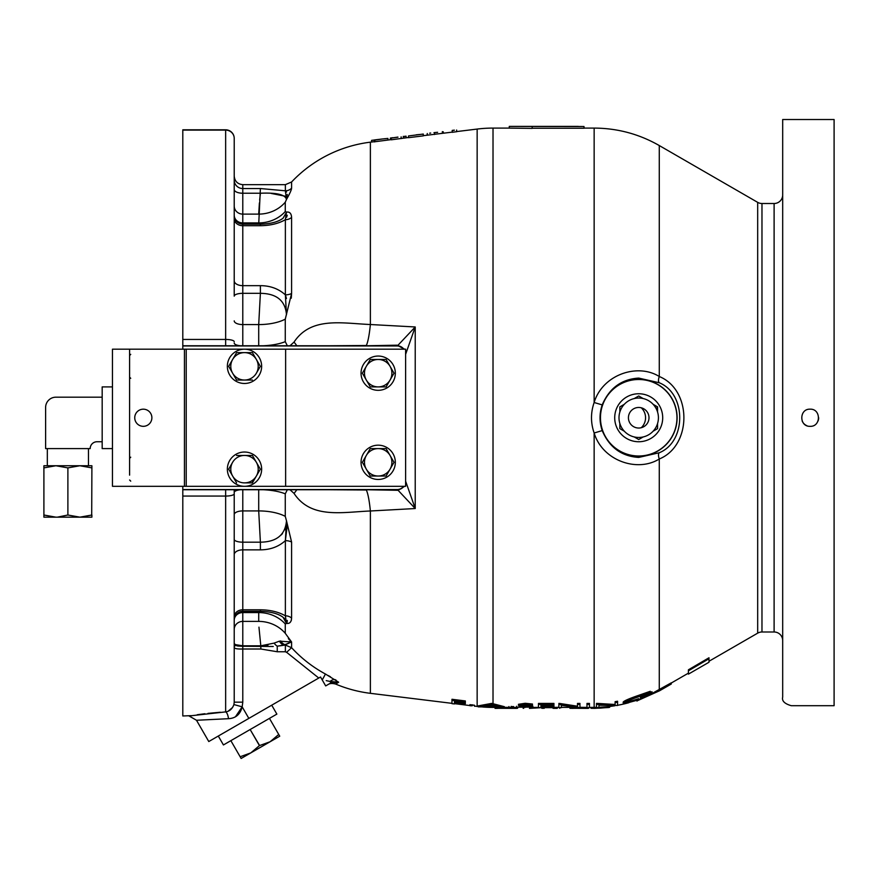 <?xml version="1.0" encoding="UTF-8"?>
<svg xmlns="http://www.w3.org/2000/svg" width="878" height="878" viewBox="0 0 878 878"><rect width="100%" height="100%" fill="white"/><g stroke="black" fill="none" stroke-linecap="round" stroke-linejoin="round"><path stroke-width="1.32" d="M405.614 481.166L415.228 508.538L370.373 510.985A34.275 4.972 87.4 0 0 366.335 490.001L329.316 489.737M289.97 345.767L294.02 342.124C310.977 316.431 341.882 323.334 370.373 324.52L415.228 326.967L405.614 354.339M329.316 345.767L366.335 345.493A34.275 4.972 -87.4 0 0 370.373 324.52L370.373 142.17A130.262 130.262 0 0 0 291.595 181.976L291.595 188.188C291.353 190.197 289.652 193.961 286.48 199.46L285.273 202.203L285.273 211.532L286.48 212.081C289.652 211.664 291.353 213.431 291.595 217.404A8.571 7.287 0 0 1 285.372 219.687C278.6 223.583 270.27 225.591 260.393 225.701L242.789 225.701L242.789 224.186L260.393 224.186L260.393 225.701M291.276 298.191L291.595 293.439L285.273 319.142L285.273 341.663L287.336 345.767M451.972 703.344L370.373 693.324A130.262 130.262 0 0 1 335.659 684.072C332.389 683.172 329.854 683.325 328.043 684.544M336.153 680.252L335.352 679.715A6.859 4.917 -56.8 0 0 330.084 681.438L326.221 680.637M330.479 676.795L328.295 675.577M289.433 639.853L288.368 638.624M291.276 620.592L291.595 618.101C291.353 622.074 289.652 623.841 286.48 623.424L287.468 623.347M286.491 199.438L287.545 197.462M288.522 195.673L290.036 192.743M291.266 189.824L291.595 188.188A8.571 8.341 0 0 1 285.372 190.8L285.372 184.654L242.789 184.654L242.789 188.54L260.393 188.54L285.372 190.8L286.48 199.46C285.306 194.598 276.603 192.523 260.393 193.237L259.668 200.041M220.345 712.245L207.965 713.386M204.881 713.737L197.265 714.725M191.064 715.658L182.8 715.976L182.8 486.313M472.188 704.76L472.188 705.802L469.906 705.714L469.906 704.672L474.482 705.232L472.188 705.122M451.972 700.337L451.972 699.283L465.34 700.951L465.34 702.005L451.972 700.337L451.972 703.651L454.442 703.947L454.442 702.905M454.442 701.105L465.34 702.63L465.34 703.673L454.442 702.323L454.442 701.105L465.34 702.005M454.442 703.651L469.906 705.55M474.482 706.11L477.149 706.439L477.149 129.066L456.637 131.579M456.637 131.689L452.203 132.315L452.203 130.405L454.354 130.142M423.284 135.684L452.203 132.128M423.284 134.136L423.284 135.87L408.522 137.681L408.522 135.947L423.284 134.06L408.522 135.947M397.921 137.177L391.292 138.065L391.292 139.8L408.522 137.495M374.379 141.808L391.292 139.602M374.379 141.896L374.379 139.953L382.292 138.987L374.379 140.173L374.379 141.896M370.373 142.17L374.379 141.687L374.379 140.173M429.66 133.182L430.681 133.039M443.28 133.226L443.28 131.821L442.358 131.898M437.606 132.293L433.973 132.666M427.29 133.686L426.982 135.223M392.74 137.703L390.37 138.055L390.37 139.723M403.595 138.098L403.243 136.408M406.064 137.791L406.064 136.167L403.595 136.507M509.284 128.089L493.019 128.089A130.262 130.262 0 0 0 477.149 129.066M499.769 707.328L493.019 707.405A130.262 130.262 0 0 1 482.746 706.999M478.345 706.581A130.262 130.262 0 0 1 477.149 706.439M489.233 705.868L493.754 705.923M504.367 707.657L504.367 706.68L491.702 703.399L478.345 705.846L478.345 706.878L497.628 706.9L504.367 707.657L491.702 704.386L478.345 706.878M586.987 703.41L586.987 707.657L589.445 707.657L589.445 703.41L586.987 703.41L586.987 704.386L589.445 704.386L589.445 703.41M553.93 704.386L553.93 703.41L538.466 703.41L538.466 707.657L553.93 707.657L540.925 707.438L540.925 706.395L553.93 706.395L540.925 706.055L540.925 704.847L553.93 704.386L538.466 704.386M553.93 706.055L553.93 705.067L540.925 704.847M553.93 707.438L553.93 706.461L540.925 706.395M511.215 706.351L511.215 707.328L508.933 707.514L513.498 707.514L513.498 706.538L511.215 706.702M520.884 704.507L525.187 703.75M532.836 707.097L532.836 706.121L522.695 704.793L522.695 705.769L520.884 705.275L532.485 705.023L525.187 704.277L518.426 705.286L530.378 707.097L516.67 707.229L532.836 707.097L522.695 705.769M525.011 706.724L528.194 706.68M526.383 706.505L518.986 706.538M522.695 705.199L526.383 705.528M532.485 705.023L532.485 704.035L525.187 703.289L518.426 704.31L519.963 704.891M561.316 706.68L561.316 705.319L579.952 707.657L579.952 703.41L577.494 703.41L577.494 707.174L558.858 704.386L558.858 707.657L561.316 707.657L561.316 705.319M558.858 703.41L559.374 704.386M577.494 706.208L559.374 703.41M602.198 404.89C599.323 413.461 599.323 422.044 602.198 430.604C609.387 447.407 621.558 456.34 638.712 457.416L659.246 452.752C686.475 441.864 686.618 393.772 659.246 382.753L638.712 378.089C621.569 379.153 609.398 388.098 602.198 404.89L594.143 402.508C602.517 374.73 637.34 362.823 659.279 376.508C692.182 389.964 692.007 445.684 659.279 458.996C637.307 472.682 602.506 460.752 594.143 432.997C590.62 422.834 590.62 412.671 594.143 402.508L594.143 128.089L584.002 128.089M578.24 126.377L509.284 126.399L584.002 126.52L584.002 128.243L532.178 128.243M532.178 126.651L532.178 128.375L509.284 128.111L509.284 126.399M508.933 707.35L504.367 707.328M517.965 707.405L513.498 707.394M538.466 707.405L531.892 707.405M558.858 707.328L553.052 707.383M575.902 707.328L561.316 707.405M586.987 707.405L580.973 707.317M596.48 707.317L589.445 707.405M525.011 706.68L525.637 706.724M500.581 707.47L500.581 708.305L495.049 708.305L495.049 707.328L495.049 708.381L497.508 708.381M628.802 702.718A130.262 130.262 0 0 1 617.574 705.286M614.885 705.747A130.262 130.262 0 0 1 608.882 706.57L600.19 707.174L600.19 708.129L591.026 708.305L591.026 707.405M708.985 661.266L757.681 633.148L757.681 202.357L659.279 145.55C639.096 134.016 617.388 128.199 594.143 128.089M649.544 694.849L671.275 682.832L671.275 684.017L659.707 690.701L637 700.896L659.707 690.503L671.275 683.819M688.418 673.141L671.275 683.029M688.418 670.803L688.418 669.804L708.985 657.765L708.985 662.253L688.418 674.128L688.418 670.803L708.985 658.763M638.712 379.505A38.248 38.248 0 0 1 676.96 417.752A38.248 38.248 0 0 1 638.712 456A38.248 38.248 0 0 1 600.464 417.752A38.248 38.248 0 0 1 638.712 379.505M757.681 633.148A8.571 8.571 0 0 1 761.972 631.995L774.111 631.995L774.111 203.509L761.972 203.509L761.972 631.995M757.681 202.357A8.571 8.571 0 0 0 761.972 203.509M782.682 194.938A8.571 8.571 0 0 1 774.111 203.509M782.682 640.567A8.571 8.571 0 0 0 774.111 631.995M782.682 119.529L834.1 119.529L834.1 705.692L791.254 705.692C784.57 703.772 781.716 700.918 782.682 697.121L782.682 119.529M810.109 409.181C799.068 408.654 799.024 426.84 810.109 426.324C821.16 426.851 821.16 408.654 810.109 409.181M802.185 421.023A8.571 8.571 0 0 0 806.816 425.665M499.439 707.405L497.508 707.405L499.439 707.383L499.439 708.305L515.946 708.381L500.581 708.305M497.508 707.328L497.508 708.305L499.439 708.348M387.911 140.019L387.911 138.417L382.292 138.987M374.379 140.019L371.603 140.359L374.379 140.074M420.189 134.444L416.172 134.828M234.217 619.879A8.571 8.571 0 0 1 242.789 611.318L260.393 611.318C270.654 611.626 278.216 613.612 283.067 617.278L286.48 623.424L285.372 615.818L285.372 540.65C278.6 546.742 270.27 549.804 260.393 549.847L242.789 549.847L242.789 609.804A8.571 7.057 0 0 0 234.217 616.861L234.217 620.307A8.571 7.726 180 0 1 242.789 612.581L242.789 645.813L260.799 645.813L258.955 627.144M320.876 677.596L320.536 677.004L208.777 741.537L196.496 720.267L228.499 718.698C235.776 718.259 240.331 714.297 242.163 706.823L235.403 716.854M258.725 224.186L260.393 188.54M260.393 224.186C270.654 223.879 278.216 221.893 283.067 218.227L286.546 212.18M286.371 525.472L285.01 529.763M282.475 533.594L281.179 534.954M283.572 617.684L284.999 619.089M287.271 620.395L287.172 622.019M287.183 525.988L285.372 540.65L286.48 520.786L291.595 542.055A8.571 4.522 0 0 0 285.372 540.65M285.613 295.557L286.458 298.531M287.249 215.22L286.656 217.206M259.405 202.917L258.703 214.111L242.789 214.111L242.789 224.186C237.587 223.681 234.722 220.828 234.217 215.626L234.217 218.644L234.217 215.626M271.181 193.423L285.01 196.167M286.371 197.594L286.579 198.472M285.559 190.943L286.502 192.03M287.26 194.411L286.48 199.46M286.48 212.081L285.372 219.687L285.372 294.854A8.571 4.522 0 0 0 291.595 293.439L291.595 217.404M258.703 345.767L258.703 324.586L260.393 293.329C276.603 293.526 285.306 300.649 286.48 314.719L285.372 294.854C278.6 288.763 270.27 285.69 260.393 285.657L260.393 293.329L242.789 293.329L242.789 345.767M234.217 218.644A8.571 7.057 0 0 0 242.789 225.701L242.789 285.657A8.571 4.862 0 0 1 234.217 280.795L234.217 204.223M234.217 215.198L234.217 206.023L234.217 215.198A8.571 7.726 0 0 0 242.789 222.924L258.703 222.924A34.275 30.928 -0 0 0 285.273 211.532M258.977 627.342L260.799 645.813L274.101 643.113L279.434 641.159A8.571 5.74 78.2 0 0 283.868 645.067L277.25 646.175L285.372 645.067L291.595 647.701L286.612 652.299L285.372 651.75L286.711 652.409M261.227 646.263L264.947 646.318M273.245 646.482L242.789 646.263L235.414 645.418L234.217 643.64L235.567 644.661L242.789 645.813L242.789 649.007C237.532 649.149 234.678 648.677 234.217 647.569A6.859 3.808 0 0 1 235.414 645.418A8.571 7.298 80.6 0 0 235.567 644.661M268.02 645.089L260.821 645.813L260.832 649.007L242.789 649.007L242.789 702.17L242.163 706.823L233.91 704.573L234.217 702.17L242.789 702.17M279.434 641.159L291.595 641.983L289.784 641.335M274.101 643.113A8.571 4.763 61.4 0 0 277.25 646.175L277.25 651.75L285.372 651.75L285.372 644.704L289.136 643.124M234.217 156.229L234.217 138.373A8.571 8.571 0 0 0 225.646 129.812A8.571 8.571 0 0 1 234.217 138.373L234.217 295.37M366.313 345.767L397.075 345.186L397.043 345.767L182.8 345.767L182.8 339.446L225.646 339.446L225.646 129.812L182.8 129.812L182.8 339.446M242.789 611.318L242.789 609.804L260.393 609.804C270.27 609.914 278.6 611.922 285.372 615.818A8.571 7.287 -0 0 1 291.595 618.101L291.595 542.055M370.373 693.324L370.373 510.985C341.882 512.17 310.977 519.074 294.02 493.381L289.97 489.737M287.336 489.737L285.273 493.842A34.275 11.414 -0 0 0 263.257 489.737M294.02 493.381A34.275 9.669 147.1 0 0 296.808 489.737M285.273 493.842L285.273 516.363L286.48 520.786C285.295 534.867 276.592 541.989 260.393 542.176L258.703 510.919L258.703 489.737M285.273 516.363A34.275 14.783 -0 0 0 258.703 510.919L242.789 510.919L242.789 542.176L260.393 542.176L260.393 549.847M286.48 623.424L285.273 623.962L285.273 633.301L291.595 641.983L283.868 645.067M280.653 640.918A8.571 6.146 76.1 0 0 285.372 644.704M285.273 633.301A34.275 32.321 0 0 0 258.703 621.394L258.725 611.318M260.393 609.804L260.393 611.318M196.496 720.267L189.077 715.976L225.646 711.893L225.646 496.059A8.571 2.25 0 0 0 234.217 493.809L234.217 489.737L242.789 489.737L242.789 510.919A8.571 3.699 -0 0 0 234.217 514.618M401.915 488.212L403.902 486.313A8.571 8.571 0 0 1 397.043 489.737L397.646 489.715A5.147 0.746 -94 0 1 398.03 490.297L366.313 489.737M404.604 486.313L398.107 490.297A5.147 0.735 85.5 0 0 397.712 489.715M405.614 352.374L405.614 353.197M397.075 345.186L404.604 349.192M398.107 345.208A5.147 0.735 -85.5 0 1 397.712 345.789M454.354 130.24L452.203 130.581M456.637 131.766L456.637 130.043M371.603 142.027L371.603 140.414M374.807 141.841L374.807 140.118M469.906 705.714L472.188 705.802M474.482 705.232L474.482 706.274M454.442 702.674L465.34 703.673M557.278 708.381L553.052 708.348L557.278 708.348M559.736 707.657L559.736 708.305M554.666 707.328L554.666 708.305M553.052 707.657L553.052 708.348M509.284 707.602L509.284 708.326M517.548 707.405L517.548 708.294L515.946 708.381M497.508 707.383L497.508 708.305M499.439 707.844L497.508 707.844M495.049 707.657L499.439 707.657M577.494 703.41L577.494 704.386L579.952 704.386L579.952 703.41M526.383 705.144L526.383 706.131M516.67 706.252L516.67 707.229M518.986 706.121L518.986 707.097M525.011 706.516L525.011 707.492M524.451 705.363L524.451 705.945M525.187 703.289L525.187 704.277M513.498 707.514L511.215 707.328M508.933 706.538L508.933 707.514M544.261 707.657L544.261 708.305L541.803 708.305L541.803 707.657L529.445 708.381M523.683 707.69L523.683 708.305M541.803 708.008L544.261 708.305M523.167 708.305L523.167 707.69L523.167 708.305M541.803 707.8L543.701 707.657M588.567 707.657L587.788 708.381L572.39 708.305M579.096 707.624L579.096 708.283L569.932 708.305L569.932 707.405M588.567 708.305L579.096 708.283M573.235 708.381L569.932 708.305M492.734 705.616L490.275 705.594M486.533 706.461L491.504 705.232L496.333 706.592L486.533 706.461M491.351 703.399L491.351 704.386M491.702 703.399L491.702 704.386M615.105 705.429L596.48 704.365L596.48 707.624L598.939 707.547L598.939 705.21L617.574 705.473L617.574 701.248L617.574 702.191L615.105 702.62L615.105 705.429M615.105 704.496L596.996 703.377L596.996 704.354M615.105 701.687L615.105 702.62L615.105 701.687L617.574 701.248M598.939 706.592L598.939 705.21M596.48 703.388L596.48 704.365L596.996 703.377M652.025 692.72L640.424 697.79L649.566 694.235C648.041 695.617 644.408 697.406 638.657 699.579C631.205 702.104 626.87 703.037 625.652 702.389C626.662 701.302 630.722 699.525 637.867 697.033L650.269 692.259L637.944 696.528C629.131 699.568 624.214 701.72 623.193 702.993L626.563 703.135L638.438 699.876C646.943 696.561 651.465 694.169 652.025 692.72L652.025 691.754L640.424 696.858L640.424 697.79M650.269 692.259L650.269 691.293L637.944 695.595C629.131 698.636 624.214 700.798 623.193 702.071L623.193 702.993M637.944 695.595L637.944 696.528M625.652 701.467C626.87 702.126 631.205 701.182 638.657 698.658L638.657 699.579M609.661 706.483L608.882 707.503L594.318 708.381M609.661 707.339L600.19 708.129M593.715 708.348L591.026 708.305M818.022 421.034A8.571 8.571 0 0 0 818.669 417.752M659.246 452.752A8.571 3.468 -118.2 0 0 659.279 458.996L659.279 689.768M602.198 430.604L594.143 432.997L594.143 707.372M659.279 145.55L659.279 376.508A8.571 3.468 -61.8 0 0 659.246 382.753M641.28 407.798A13.708 13.708 0 0 1 641.28 427.707A13.708 13.708 0 0 0 645.56 417.752C644.485 411.113 644.485 411.113 645.56 417.752C644.485 411.113 644.485 411.113 645.56 417.752C644.485 424.381 644.485 424.381 645.56 417.752C644.485 424.381 644.485 424.381 645.56 417.752A13.708 13.708 0 0 0 641.28 407.798M637 700.381L637 701.083M391.292 138.065L397.921 137.078M403.902 138.055L403.902 136.43M401.136 138.592L401.136 136.858M427.29 135.212L427.29 133.489M434.533 134.51L434.533 132.776M442.358 133.346L442.358 131.623M398.03 345.208L415.228 326.967L415.228 508.538L398.107 490.297M405.746 481.506L405.614 483.13M403.902 486.313A8.571 8.571 0 0 1 397.043 489.737L182.8 489.737M228.499 718.698A8.571 2.996 -93.6 0 0 225.646 711.893C229.542 711.378 232.297 708.941 233.91 704.573M234.217 493.809L234.217 702.17M232.626 707.438L228.137 711.213M291.595 641.983L291.595 647.701C301.45 658.39 312.744 667.159 325.453 674.03L322.259 679.978L320.536 677.004L318.769 678.035L286.612 652.299M277.25 651.75L260.832 649.007L242.789 649.007M325.453 674.03L338.667 682.228L330.084 681.438L330.918 682.886L325.683 685.916L322.259 679.978M336.274 681.493L338.667 682.228L330.918 682.886M338.667 682.228L335.659 684.072M236.906 645.857L238.311 646.065M238.399 646.076L242.471 646.263M294.02 342.124A34.275 9.669 -147.1 0 1 296.808 345.767M397.043 345.767L397.043 345.767A8.571 8.571 0 0 1 403.902 349.192A8.571 8.571 0 0 0 397.043 345.767L397.043 345.943A8.396 8.396 0 0 1 403.682 349.192M182.8 349.192L182.8 345.943L397.043 345.943M403.682 486.313A8.396 8.396 0 0 1 397.043 489.562L182.8 489.562M271.719 705.188L276.866 714.099L223.429 744.95L218.293 736.038M279.731 736.192L269.447 718.38L279.731 736.192L241.132 758.471L240.32 757.055M259.614 745.576L250.142 729.519L259.438 745.609L270.084 741.767L278.732 734.469L269.447 718.38M230.848 740.659L240.144 756.748L230.848 740.659L240.144 756.748L250.779 752.907L259.438 745.609M129.593 475.152L129.593 349.192L112.461 349.192L112.461 486.313L285.635 486.313L285.635 349.192L405.614 349.192L405.614 486.313L285.635 486.313L285.635 349.192L186.224 349.192L186.224 486.313L186.224 349.192L129.593 349.192L129.593 360.353M151.883 417.752A8.571 8.571 0 0 0 143.312 409.181A8.571 8.571 0 0 0 134.74 417.752A8.571 8.571 0 0 0 143.312 426.324A8.571 8.571 0 0 0 151.883 417.752M184.446 486.313L184.446 349.192L184.446 486.313M129.593 372.305L129.593 472.155M112.461 386.902L102.177 386.902L102.177 448.603L112.461 448.603M88.458 448.603L88.458 465.746L43.9 465.746L43.9 467.886L55.896 465.746L47.324 465.746L47.324 448.603M91.894 517.065L91.894 515.013L79.898 517.164L67.891 515.013L57.608 517.109M91.894 517.164L55.896 517.164L43.9 515.013L43.9 467.162M43.9 515.013L43.9 517.065M67.891 515.013L67.891 467.886L79.898 465.746L91.894 467.886L91.894 465.746L79.898 465.746M55.896 465.746L67.891 467.886M55.896 517.164L43.9 517.164M91.707 515.079L91.894 467.513M102.177 441.744L97.03 441.744A6.859 6.859 0 0 0 90.182 448.603L45.612 448.603L45.612 407.469A10.284 10.284 0 0 1 55.896 397.185L102.177 397.185L102.177 441.744M244.501 383.477A17.143 17.143 0 0 0 261.644 366.335A17.143 17.143 0 0 0 244.501 349.192A17.143 17.143 0 0 0 227.358 366.335A17.143 17.143 0 0 0 244.501 383.477M378.188 390.326A17.143 17.143 0 0 0 395.33 373.194A17.143 17.143 0 0 0 378.188 356.051A17.143 17.143 0 0 0 361.045 373.194A17.143 17.143 0 0 0 378.188 390.326M244.501 486.313A17.143 17.143 0 0 0 261.644 469.17A17.143 17.143 0 0 0 244.501 452.027A17.143 17.143 0 0 0 227.358 469.17A17.143 17.143 0 0 0 244.501 486.313M378.188 479.454A17.143 17.143 0 0 0 395.33 462.311A17.143 17.143 0 0 0 378.188 445.179A17.143 17.143 0 0 0 361.045 462.311A17.143 17.143 0 0 0 378.188 479.454M256.376 373.194L260.338 366.335L256.376 359.475A13.708 13.708 0 0 1 244.501 380.042L252.414 380.042M232.626 359.475L228.664 366.335L236.588 380.042L244.501 380.042A13.708 13.708 0 0 1 232.626 359.475L236.588 352.627L232.626 359.475A13.708 13.708 0 0 1 244.501 352.627L236.588 352.627L244.501 352.627A13.708 13.708 0 0 1 256.376 359.475L252.414 352.627L244.501 352.627M228.664 366.335L230.914 362.449M260.338 366.335L258.088 370.22M244.501 380.042L236.588 380.042M378.188 476.03L386.101 476.03L394.024 462.311L390.062 455.462A13.708 13.708 0 0 1 378.188 476.03A13.708 13.708 0 0 1 366.313 469.17L370.275 476.03L378.188 476.03M370.275 448.603L366.313 455.462A13.708 13.708 0 0 1 378.188 448.603L370.275 448.603M386.101 448.603L378.188 448.603A13.708 13.708 0 0 1 390.062 455.462L386.101 448.603M366.313 469.17A13.708 13.708 0 0 1 366.313 455.462L362.362 462.311L370.275 476.03M362.362 462.311L364.6 458.426M368.025 452.488L369.989 449.086M394.024 462.311L391.775 466.207M388.35 472.144L386.101 476.03M378.188 448.603A13.708 13.708 0 0 1 390.062 455.462M260.338 469.17L252.414 482.878L244.501 482.878A13.708 13.708 0 0 0 256.376 476.03L260.338 469.17L256.376 462.311A13.708 13.708 0 0 1 256.376 476.03L251.854 482.878M228.664 469.17L232.626 476.03A13.708 13.708 0 0 1 232.626 462.311L228.664 469.17L232.626 462.311A13.708 13.708 0 0 1 256.376 462.311L252.414 455.462L236.588 455.462M244.501 482.878A13.708 13.708 0 0 1 232.626 476.03L236.588 482.878L232.626 476.03M236.862 455.462L252.414 455.462M390.062 380.042L394.024 373.194L390.062 366.335A13.708 13.708 0 0 1 390.062 380.042L386.101 386.902L378.188 386.902A13.708 13.708 0 0 0 390.062 380.042M378.188 386.902L370.275 386.902L378.188 386.902A13.708 13.708 0 0 1 366.313 380.042L370.275 386.902L366.313 380.042A13.708 13.708 0 0 1 366.313 366.335L362.362 373.194L366.313 380.042M390.062 366.335L386.101 359.475L378.188 359.475A13.708 13.708 0 0 1 390.062 366.335A13.708 13.708 0 0 0 378.188 359.475L370.275 359.475L366.313 366.335A13.708 13.708 0 0 1 378.188 359.475L370.275 359.475M394.024 373.194L386.386 386.419M362.362 373.194L369.989 359.969M619.857 412.001L619.857 406.865L624.302 404.297M634.256 398.546L638.218 396.263M619.857 428.64L624.302 431.208L619.857 428.64L619.857 423.503M638.712 439.527L634.256 436.959L638.712 439.527L643.157 436.959M638.712 393.761A23.991 23.991 0 0 0 614.71 417.752A23.991 23.991 0 0 0 638.712 441.744A23.991 23.991 0 0 0 662.703 417.752A23.991 23.991 0 0 0 638.712 393.761M653.111 404.297L657.567 406.865L657.567 412.001L657.073 406.591M657.567 428.64L657.567 423.503L657.567 428.64L653.111 431.208M638.712 395.978L643.157 398.546M638.712 428.036A10.284 10.284 0 0 0 648.996 417.752A10.284 10.284 0 0 0 638.712 407.469A10.284 10.284 0 0 0 628.428 417.752A10.284 10.284 0 0 0 638.712 428.036M638.712 398.041A19.711 19.711 0 0 0 619.001 417.752A19.711 19.711 0 0 0 638.712 437.464A19.711 19.711 0 0 0 658.423 417.752A19.711 19.711 0 0 0 638.712 398.041M493.019 703.871L493.019 128.089M638.712 456.143A38.391 38.391 0 0 1 600.322 417.752A38.391 38.391 0 0 1 638.712 379.362A38.391 38.391 0 0 1 677.103 417.752A38.391 38.391 0 0 1 638.712 456.143M234.217 296.138A8.571 2.821 180 0 1 242.789 293.329L242.789 285.657L260.393 285.657M234.217 320.887A8.571 3.699 180 0 0 242.789 324.586L258.703 324.586A34.275 14.783 -0 0 0 285.273 319.142M285.273 202.203A34.275 32.321 0 0 1 258.703 214.111M260.393 193.237L242.789 193.237L242.789 188.54A8.571 8.429 0 0 1 234.217 180.111M234.217 189.505A8.571 3.731 0 0 0 242.789 193.237L242.789 214.111A8.571 8.078 0 0 1 234.217 206.023M285.273 341.663A34.275 11.414 -0 0 1 263.257 345.767M248.847 718.402L242.163 706.823M182.8 130.109L225.646 130.109A8.571 8.264 180 0 1 234.217 138.373A8.571 8.571 0 0 0 225.646 129.812M234.217 341.696A8.571 2.25 180 0 0 225.646 339.446L225.646 345.767M182.8 496.059L225.646 496.059L225.646 489.737M234.217 554.709A8.571 4.862 0 0 1 242.789 549.847L242.789 542.176A8.571 2.821 -0 0 1 234.217 539.366M258.703 621.394L242.789 621.394A8.571 8.078 180 0 0 234.217 629.471M285.273 623.962A34.275 30.928 0 0 0 258.703 612.581L242.789 612.581M240.528 489.737A8.571 2.853 0 0 0 234.217 492.492M397.043 489.562L397.075 490.319M492.591 704.705L492.591 705.572M234.217 343.013A8.571 2.853 180 0 0 240.528 345.767M291.595 181.976L285.372 184.654M242.789 184.654C237.587 184.15 234.722 181.285 234.217 176.083M129.615 377.167L130.723 378.308M129.615 355.502L130.723 354.361M129.615 458.338L130.723 457.197M129.615 480.003L130.723 481.144"/></g></svg>
